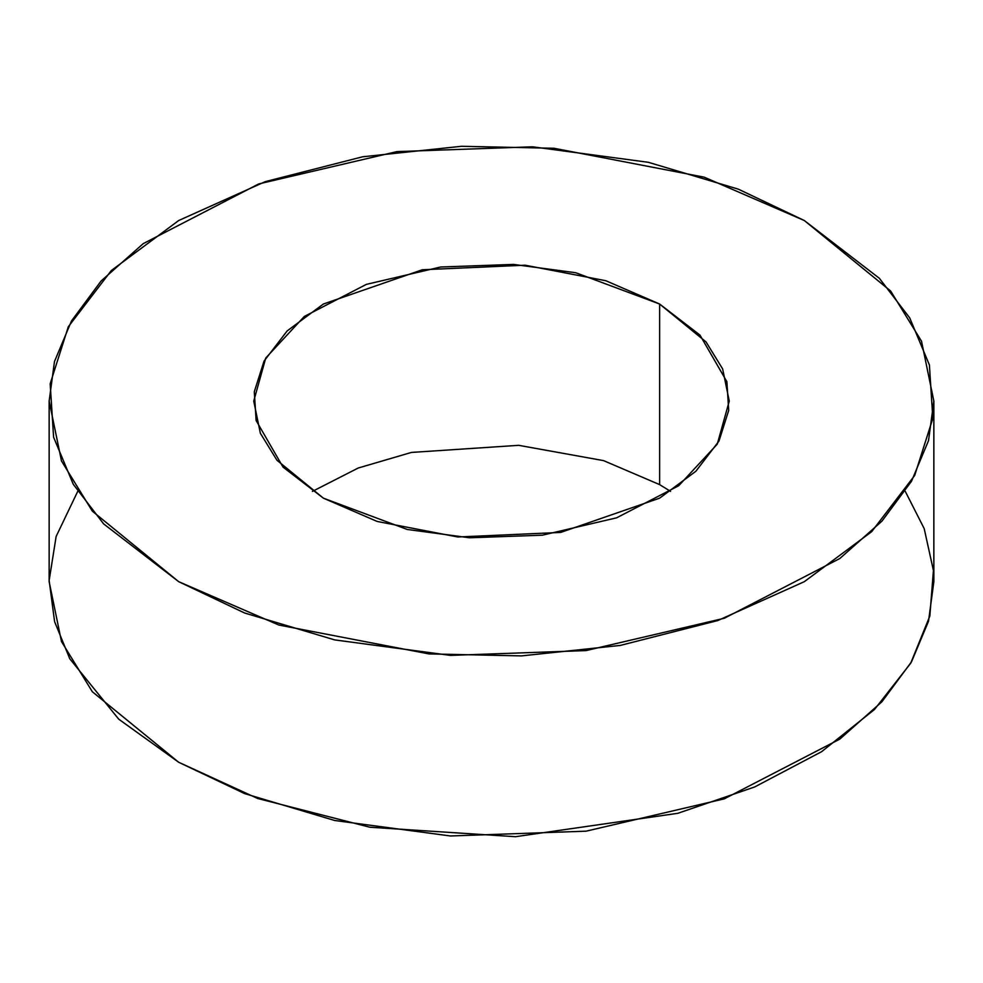 <?xml version="1.0" encoding="UTF-8"?>
<svg xmlns="http://www.w3.org/2000/svg" width="983" height="983" viewBox="0 0 983 983"><rect width="100%" height="100%" fill="white"/><g stroke="black" fill="none" stroke-linecap="round" stroke-linejoin="round"><path stroke-width="1.47" d="M659.63 304.03L575.78 272.746L513.531 264.415L440.642 267.007L366.376 284.37L304.288 316.477L265.742 358.033L253.737 401.101L260.36 433.27L276.948 460.253L323.37 498.16L407.22 529.456L469.469 537.775L542.358 535.194L616.624 517.82L678.712 485.725L717.258 444.169L729.263 401.101L722.64 368.92L706.052 341.937L659.63 304.03L659.63 484.619L670.59 491.389L659.63 484.619L659.63 304.03L699.97 335.092L726.879 381.687L728.71 410.402L718.966 441.072L695.841 471.287L659.63 498.16L560.728 532.417L457.869 536.988L377.177 521.457L323.37 498.16L283.03 467.097L256.121 420.515L254.29 391.787L264.034 361.13L287.159 330.915L323.37 304.03L422.272 269.772L525.131 265.201L605.823 280.733L659.63 304.03M312.41 491.389L358.217 468.019L411.447 452.426L518.705 445.324L603.55 460.622L659.63 484.619L603.55 460.622L518.705 445.324L411.447 452.426L358.217 468.019L312.41 491.389M804.291 220.511L890.659 291.029L921.526 341.236L933.85 401.101L928.517 440.642L911.511 481.228L881.911 521.174L839.801 558.528L724.287 618.258L586.114 650.574L450.521 655.391L334.699 639.908L244.632 613.011L178.709 581.69L92.341 511.16L61.474 460.953L49.15 401.101L54.483 361.56L71.489 320.962L101.089 281.027L143.199 243.661L258.713 183.932L396.886 151.615L532.479 146.811L648.301 162.293L738.368 189.178L804.291 220.511L704.197 177.173L554.056 148.273L461.506 146.295L362.702 156.776L265.324 181.622L178.709 220.511L111.337 270.522L68.319 326.737L50.17 383.788L53.598 437.214L73.283 484.287L103.645 523.902L178.709 581.69L278.803 625.028L428.944 653.916L521.494 655.894L620.298 645.426L717.676 620.58L804.291 581.69L871.663 531.68L914.682 475.453L932.83 418.414L929.402 364.976L909.717 317.902L879.355 278.3L804.291 220.511M49.15 401.101L49.15 581.69L61.474 641.543L92.341 691.749L178.709 762.28L244.632 793.6L334.699 820.498L450.521 835.98L586.114 831.163L724.287 798.847L839.801 739.118L881.911 701.764L911.511 661.817L928.517 621.231L933.85 581.69L933.85 401.101M905.282 491.389L924.192 528.608L933.432 570.533L929.832 616.058L910.688 663.255L874.501 709.468L821.653 751.663L754.661 786.965L677.828 813.31L515.436 836.705L369.878 827.231L257.62 798.466L178.709 762.28L118.783 719.224L69.781 658.77L54.593 621.637L49.15 580.474L56.142 536.448L77.718 491.389"/></g></svg>
